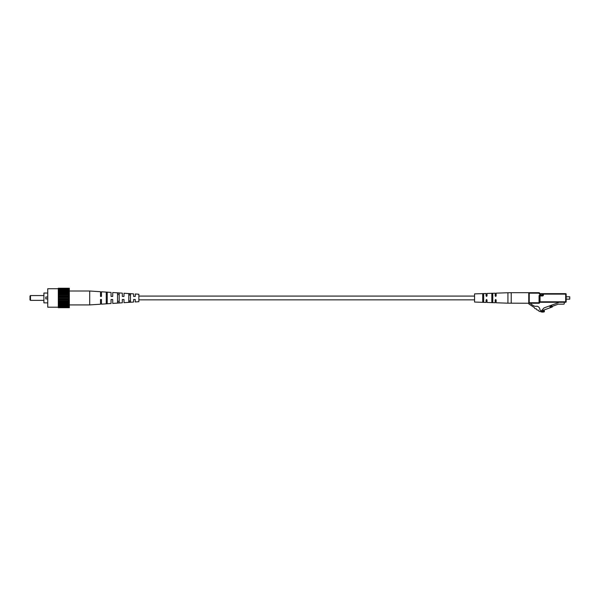 <?xml version="1.0" encoding="UTF-8"?>
<svg xmlns="http://www.w3.org/2000/svg" width="600" height="600" viewBox="0 0 600 600"><rect width="100%" height="100%" fill="white"/><g stroke="black" fill="none" stroke-linecap="round" stroke-linejoin="round"><path stroke-width="0.9" d="M531.188 303.24L530.94 304.043L533.257 305.558A4.792 4.792 0 0 0 536.97 306.21C538.808 306.645 539.82 307.89 540.007 309.938A4.583 4.583 0 0 0 541.965 311.243A1.995 1.995 0 0 0 544.357 310.808L544.357 311.76A4.492 4.492 0 0 1 540.315 311.46A1.522 1.522 0 0 1 538.455 310.245L538.26 310.11A1.522 1.522 0 0 1 536.4 308.895L536.197 308.767A1.522 1.522 0 0 1 534.338 307.553L529.192 304.185A0.96 0.96 0 0 1 528.757 303.382L529.237 303.24A0.48 0.48 0 0 1 528.757 302.76L528.757 293.168A0.48 0.48 0 0 1 529.237 292.688L539.07 292.688A0.48 0.48 0 0 1 539.55 293.168A0.48 0.48 0 0 0 540.03 293.647L542.475 293.647A0.48 0.48 0 0 1 542.955 294.127L543.435 294.127L543.435 294.99A0.96 0.96 0 0 1 542.475 295.95L540.03 295.95L540.03 301.8L565.688 301.8L565.688 294.127L543.435 294.127L543.435 293.647L540.03 294.127L540.03 293.647M569.76 299.16L569.76 296.767L569.76 299.16L566.16 299.16M569.76 296.767L566.16 296.767M543.435 293.647L565.688 293.647A0.48 0.48 0 0 1 566.16 294.127L566.16 301.8A0.48 0.48 0 0 1 565.688 302.28L540.03 302.28L539.55 301.8L539.55 302.76L539.55 295.95A0.48 0.48 0 0 1 540.03 295.47L542.475 295.47A0.48 0.48 0 0 0 542.955 294.99L542.955 294.127L542.475 294.127L542.475 294.99L543.435 294.99M540.03 302.28A0.48 0.48 0 0 0 539.55 302.76A0.48 0.48 0 0 1 539.07 303.24L529.237 303.24L529.237 302.76L539.07 302.76L539.07 295.95A0.96 0.96 0 0 1 540.03 294.99A0.96 0.96 0 0 0 539.07 295.95L540.03 295.95L540.03 294.99L542.475 294.99L542.475 295.95M552.817 306.157A0.48 0.48 0 0 0 552.548 306.405L552.352 306.81A0.48 0.48 0 0 1 552.082 307.065L543.428 310.207L543.428 311.077L541.882 310.275L543.975 307.942L558.248 302.745L558.248 302.28M549.825 306.225L551.625 305.565L551.955 306.465L550.155 307.125L549.69 305.858M564.248 302.28L564.248 303.697A0.48 0.48 0 0 1 563.768 304.178L558.248 304.178L551.955 306.465M539.07 292.688A0.48 0.48 0 0 1 539.55 293.168A0.48 0.48 0 0 0 539.07 292.688L539.07 293.168L528.757 293.168A0.48 0.48 0 0 1 529.237 292.688L529.237 302.76L528.757 302.76M566.16 301.8A0.48 0.48 0 0 1 565.688 302.28L566.16 301.8A0.48 0.48 0 0 1 565.688 302.28M565.688 293.647A0.48 0.48 0 0 1 566.16 294.127L565.688 293.647A0.48 0.48 0 0 1 566.16 294.127M539.55 302.76A0.48 0.48 0 0 1 539.07 303.24L539.55 302.76A0.48 0.48 0 0 1 539.07 303.24M511.215 292.688L528.757 292.688L528.757 303.24L507.93 303.18L507.93 292.748L511.215 292.688L511.215 303.24M507.93 292.748L496.147 293.153L496.147 295.928L495.668 296.407L495.188 295.928L495.188 293.183L487.035 293.46L487.035 295.928L486.555 296.407L486.075 295.928L486.075 293.498L474.562 293.888L474.562 302.04L486.075 302.438L486.075 300L486.555 299.52L487.035 300L487.035 302.468L495.188 302.745L495.188 300L495.668 299.52L496.147 300L496.147 302.782L507.93 303.18M482.715 297.968L482.715 294.127L483.195 293.888L483.675 294.09L483.675 301.837L482.715 301.8L482.715 297.968M491.827 297.968L491.827 293.775L492.308 293.558L492.787 293.737L492.787 302.19L491.827 302.153L491.827 297.968M483.675 295.673L482.715 295.695M492.787 295.462L491.827 295.485M491.827 300.45L492.787 300.465M482.715 300.233L483.675 300.255M30.48 300.36L30 299.88L30 296.048L30.48 295.567L30.48 300.36L43.905 300.36M30.48 295.567L43.905 295.567M47.745 302.88L43.905 302.88L43.905 293.048L47.745 293.048M58.297 307.2L47.745 307.2L47.745 288.735L58.297 288.735M47.745 298.92L45.825 298.92L45.825 297.007L47.745 297.007M58.297 307.125L58.297 307.688L69.323 307.688L69.323 307.125L58.297 307.028L69.323 307.125M58.297 288.9L69.323 288.9L69.323 288.24L58.297 288.24L58.297 307.028M69.323 288.9L69.323 307.028M69.323 288.81L58.297 288.81M58.297 290.183L69.323 290.183M69.323 290.108L58.297 290.108M69.323 289.627L58.297 289.627M58.297 291.99L69.323 291.99M69.323 291.69L58.297 291.69M100.5 296.407L101.46 296.407L100.5 296.407L100.5 291.712L89.707 291.007L58.297 291.015M58.297 294.21L69.323 294.21M69.323 293.707L58.297 293.707M69.323 292.875L58.297 292.875M58.297 296.685L69.323 296.685M69.323 296.01L58.297 296.01M69.323 295.08L58.297 295.08M58.297 299.243L69.323 299.243M69.323 298.447L58.297 298.447M69.323 297.487L58.297 297.487M58.297 301.718L69.323 301.718M69.323 300.847L58.297 300.847M69.323 299.925L58.297 299.925M58.297 303.938L69.323 303.938M69.323 303.053L58.297 303.053M69.323 302.228L58.297 302.228M58.297 305.745L69.323 305.745M89.707 291.007L89.707 304.92L58.297 304.92M69.323 304.237L58.297 304.237M69.323 306.3L58.297 306.3M69.323 305.82L58.297 305.82M111.382 296.407L112.725 296.407L112.725 292.515L122.317 293.145L122.317 296.407L123.375 296.407M106.252 294.142L107.212 294.18M117.525 294.57L119.198 294.638M128.79 295.013L130.47 295.08M122.317 296.407L123.998 296.407L123.998 293.25L133.59 293.88L133.59 296.407L135.27 296.407L135.27 293.993L138.863 294.225L138.863 301.702L135.27 301.942L135.27 299.52L133.59 299.52L133.59 302.048L123.998 302.678L123.998 299.52L122.317 299.52L122.317 302.79L112.725 303.413L112.725 299.52L111.045 299.52L111.045 303.525L101.46 304.147L101.46 299.52L100.5 299.52L100.5 304.215L89.707 304.92M101.46 296.407L101.46 291.78L111.045 292.403L111.045 296.407M106.252 297.968L106.252 292.312L107.212 292.373L107.212 303.555L106.252 303.623L106.252 297.968M117.525 297.968L117.525 293.077L119.198 293.197L119.198 302.737L117.525 302.85L117.525 297.968M128.79 297.968L128.79 293.858L130.47 293.978L130.47 301.95L128.79 302.07L128.79 297.968M101.46 299.52L100.688 299.52M112.11 299.52L112.725 299.52L112.11 299.52M122.475 299.52L123.113 299.52M130.47 300.847L128.79 300.915M119.198 301.29L117.525 301.358M107.212 301.748L106.252 301.785M539.55 293.168L539.07 293.168A0.96 0.96 0 0 0 540.03 294.127M528.757 293.168A0.48 0.48 0 0 1 529.237 292.688M474.562 299.85L138.863 299.85M474.562 296.077L138.863 296.077"/></g></svg>
